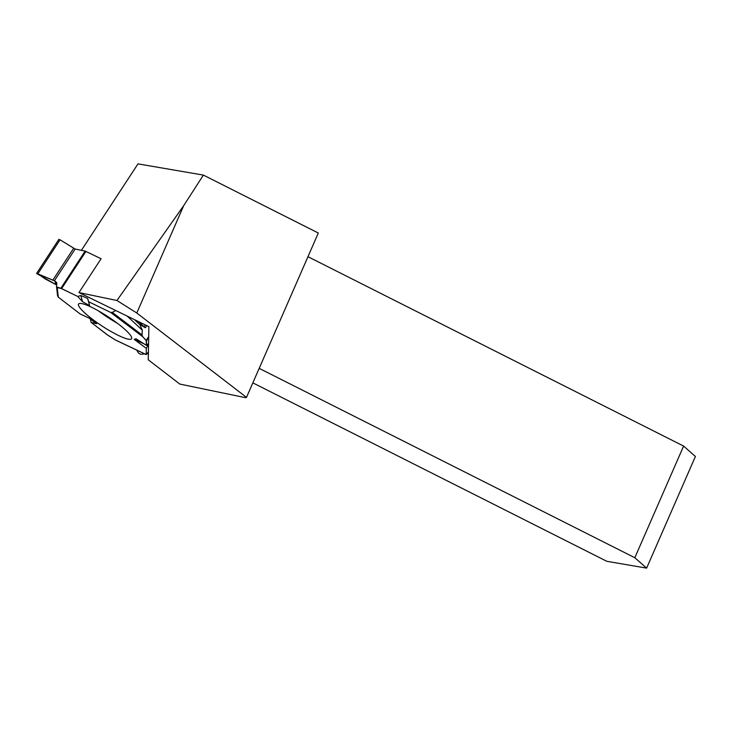 <?xml version="1.0" encoding="UTF-8"?>
<svg xmlns="http://www.w3.org/2000/svg" width="732" height="732" viewBox="0 0 732 732"><rect width="100%" height="100%" fill="white"/><g stroke="black" fill="none" stroke-linecap="round" stroke-linejoin="round"><path stroke-width="1.1" d="M85.15 251.085L75.14 249.026L60.051 239.803L37.817 273.823L54.946 281.006L56.739 282.68L56.565 286.898L60.82 288.307L85.15 251.085L101.08 258.735L78.955 292.58L148.88 326.664L148.248 359.787L179.798 384.062L245.485 397.668L246.501 397.394L318.31 233.023L203.386 175.094L183.705 205.628L136.793 313.003L246.501 397.394M37.817 273.823L45.338 279.02L56.684 285.004L36.801 273.612L54.946 281.006L56.794 283.394L56.565 286.724L57.224 287.566L61.616 288.609L77.738 296.442L80.84 295.527L87.62 298.4L88.691 301.758L110.733 312.463L112.289 312.399L115.738 310.514L112.289 312.399L110.733 312.463L88.691 301.758L87.62 298.4L80.84 295.527L77.738 296.442L60.82 288.307M90.393 319.079L96.633 323.7L91.088 322.373L90.393 319.079L89.405 318.246L90.393 319.079L91.088 322.373L108.19 335.448L115.317 339.913L146.19 354.544L146.327 348.395L147.745 345.55L147.58 344.04L146.391 345.348L146.208 340.407L148.688 336.61M56.565 286.898L57.572 295.874L58.295 297.146L80.2 314.001L91.39 319.161L96.633 323.7M139.986 324.486L145.366 327.78L138.174 321.449L145.256 327.735L139.794 324.368L142.292 330.178L142.035 334.945L142.676 336.674L146.492 340.847L146.391 345.348L147.58 344.04L147.745 345.55L146.327 348.395L146.19 354.544L148.395 351.946L146.19 354.544M139.885 324.642L142.292 330.178L142.035 334.945L142.676 336.674L146.208 340.407M138.43 352.98L136.71 350.097L138.43 352.98L140.453 354.242L144.835 353.949L140.453 354.242L138.43 352.98M91.088 322.373L107.11 334.698L115.317 339.913M148.358 353.712L146.931 353.812L148.358 353.712M118.547 324.157A31.686 5.527 -146.8 0 0 78.589 303.99A31.686 5.527 -146.8 0 0 102.05 326.014A31.686 5.527 -146.8 0 0 131.632 338.669A31.686 5.527 -146.8 0 0 118.547 324.157M87.62 298.4L89.588 305.619L82.524 301.685L80.84 295.527M77.738 296.442L82.524 301.685M146.391 345.348L136.051 338.77L134.24 339.383L146.327 348.395M88.691 301.758L89.588 305.619M147.745 345.55L146.656 345.056M144.103 343.884L134.24 339.383M59.036 239.593L60.051 239.803M634.827 557.729L683.606 446.072L695.4 456.475L646.621 568.124L634.827 557.729L259.183 368.361M252.851 382.863L606.81 561.298L646.621 568.124M81.408 250.317L137.982 163.876L203.386 175.094M683.606 446.072L307.962 256.703M183.705 205.628L116.955 300.504L136.793 313.003M116.955 300.504L78.955 292.58M57.663 291.501L57.563 295.646L58.295 297.146L80.2 314.001M85.955 251.387L61.616 288.609M73.639 248.304L52.731 280.301M75.14 249.026L54.314 280.878M148.669 337.516L146.492 340.847M144.259 326.682L145.384 324.962M117.248 323.169A30.964 5.399 33.2 0 1 98.555 310.954M55.687 284.281L54.946 281.006M58.295 297.146L57.224 287.566M110.733 312.463L142.676 336.674M112.289 312.399L142.035 334.945M142.292 330.178L127.185 316.087M134.413 319.61L140.507 325.292M146.208 354.599L115.876 340.224M146.766 325.63L145.366 327.78M58.889 239.337L36.6 273.429"/></g></svg>
